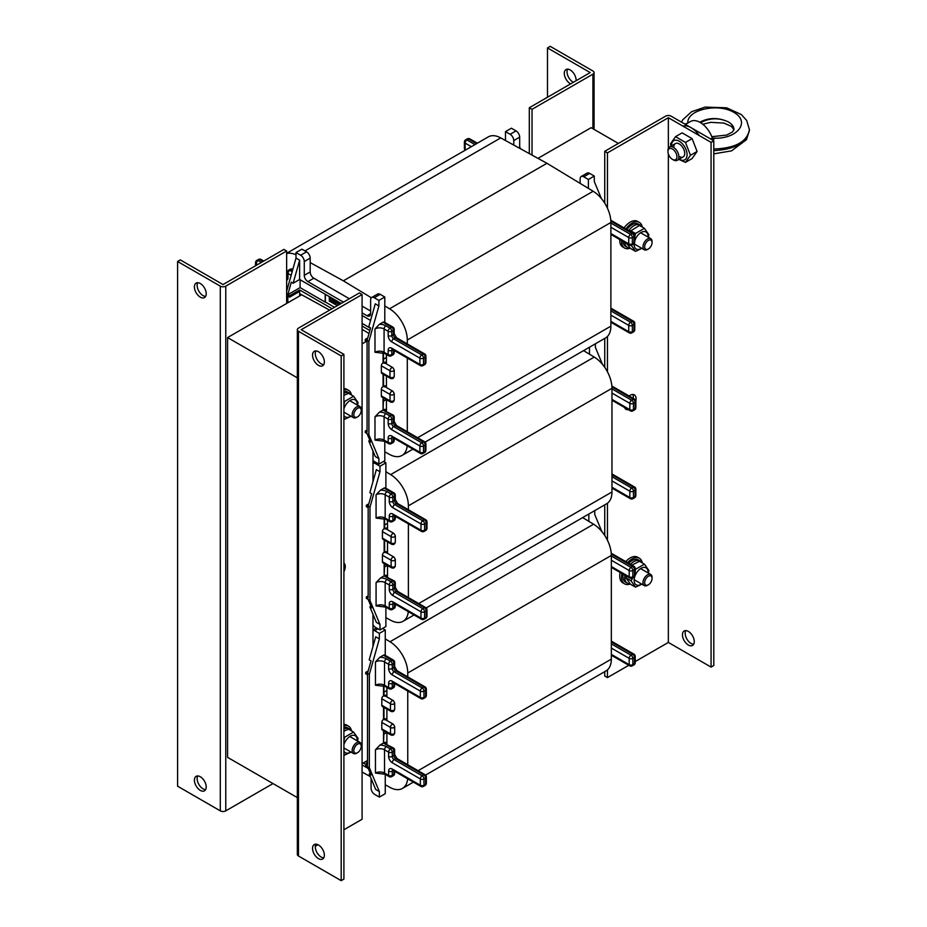 <?xml version="1.0" encoding="UTF-8"?>
<svg xmlns="http://www.w3.org/2000/svg" width="927" height="927" viewBox="0 0 927 927"><rect width="100%" height="100%" fill="white"/><g stroke="black" fill="none" stroke-linecap="round" stroke-linejoin="round"><path stroke-width="1.39" d="M372.99 646.467L372.99 614.311M372.99 481.565L372.99 451.09M362.086 763.639L367.532 760.488M301.692 294.774L227.578 337.567L227.578 757.347L297.335 797.614M227.578 337.567L297.335 377.845M618.367 143.418L591.113 127.683L537.961 158.366M366.304 341.426L362.086 343.859M685.771 630.603A8.355 4.82 -120 0 0 691.078 643.477A8.355 4.82 -120 0 0 693.663 644.288M688.355 645.053A8.355 4.82 60 0 1 682.898 637.695A8.355 4.82 60 0 1 684.172 630.997A8.355 4.82 60 0 1 692.527 635.818A8.355 4.82 60 0 1 692.527 645.47A8.355 4.82 60 0 1 688.355 645.053M671.09 116.142A3.859 2.225 0 0 0 665.632 116.142L604.74 151.298L607.463 152.862L668.355 117.706L711.079 142.376L713.802 140.8L671.09 116.142M635.215 661.565L668.355 642.434L668.355 153.917L668.355 642.434L711.079 667.092L711.079 142.376M668.355 117.706L668.355 148.355L668.355 117.706M711.079 667.092L713.802 665.516L713.802 140.8M604.74 151.298L604.74 203.198M604.74 338.401L604.74 367.37M604.74 504.844L604.74 535.47M604.74 671.635L604.74 676.015L607.463 677.591L607.463 669.85M633.268 398.413A8.355 4.82 120 0 0 633.373 397.127A8.355 4.82 120 0 0 632.77 394.485M624.879 408.158A8.355 4.82 120 0 0 625.574 408.089M629.12 396.014A8.355 4.82 -60 0 1 634.369 394.879A8.355 4.82 -60 0 1 636.096 398.703A8.355 4.82 -60 0 1 635.806 400.951M628.297 409.664A8.355 4.82 -60 0 1 626.015 409.34A8.355 4.82 -60 0 1 624.589 407.521M607.463 540.267L607.463 503.21M607.463 371.866L607.463 336.431M607.463 208.262L607.463 152.862M628.761 665.296L607.463 677.591M567.625 69.154A8.355 4.82 -120 0 0 568.054 76.234A8.355 4.82 -120 0 0 573.407 82.283M570.673 83.859A8.355 4.82 60 0 1 564.844 76.547A8.355 4.82 60 0 1 566.026 69.548A8.355 4.82 60 0 1 570.209 69.965A8.355 4.82 60 0 1 576.096 80.73M532.028 155.099L532.028 109.316L592.921 74.16A3.859 2.225 0 0 0 594.056 72.584A3.859 2.225 0 0 0 592.921 71.008L550.209 46.35L547.486 47.926L547.486 97.242M532.028 109.316L529.305 107.741L590.198 72.584L547.486 47.926M529.305 107.741L529.305 153.604M200.313 297.161A8.355 4.82 60 0 1 194.855 289.803A8.355 4.82 60 0 1 196.13 283.106A8.355 4.82 60 0 1 204.485 287.926A8.355 4.82 60 0 1 204.485 297.579A8.355 4.82 60 0 1 200.313 297.161M197.718 282.712A8.355 4.82 -120 0 0 203.036 295.586A8.355 4.82 -120 0 0 205.62 296.397M200.313 790.395A8.355 4.82 60 0 1 194.855 783.037A8.355 4.82 60 0 1 196.13 776.339A8.355 4.82 60 0 1 204.485 781.171A8.355 4.82 60 0 1 204.485 790.812A8.355 4.82 60 0 1 200.313 790.395M197.718 775.957A8.355 4.82 -120 0 0 203.036 788.831A8.355 4.82 -120 0 0 205.62 789.63M273.013 783.582L225.759 810.858A3.859 2.225 180 0 1 220.302 810.858L177.59 786.2L177.59 261.484L220.302 286.142A3.859 2.225 0 0 0 225.759 286.142L286.652 250.985L283.917 249.409L223.025 284.566L180.313 259.908L177.59 261.484M286.652 250.985L286.652 303.465M318.459 844.972A8.355 4.82 60 0 1 323.917 852.33A8.355 4.82 60 0 1 322.631 859.028A8.355 4.82 60 0 1 314.276 854.207A8.355 4.82 60 0 1 314.276 844.555A8.355 4.82 60 0 1 318.459 844.972M315.875 844.161A8.355 4.82 -120 0 0 317.011 852.631A8.355 4.82 -120 0 0 323.766 857.846M318.459 351.727A8.355 4.82 60 0 1 323.917 359.097A8.355 4.82 60 0 1 322.631 365.794A8.355 4.82 60 0 1 314.276 360.962A8.355 4.82 60 0 1 314.276 351.321A8.355 4.82 60 0 1 318.459 351.727M315.875 350.927A8.355 4.82 -120 0 0 317.011 359.386A8.355 4.82 -120 0 0 323.766 364.601M341.182 880.65L343.905 879.074L343.905 354.357L301.194 329.699L362.086 294.543L359.352 292.967L298.459 328.123A3.859 2.225 0 0 0 297.335 329.699A3.859 2.225 0 0 0 298.459 331.275L341.182 355.933L341.182 880.65L298.459 855.992A3.859 2.225 180 0 1 297.335 854.416L297.335 329.699M343.905 354.357L341.182 355.933M362.086 294.543L362.086 819.259L343.905 829.758M317.984 844.717L315.296 846.27M343.905 563.037A8.355 4.82 -60 0 1 343.905 571.75M343.905 724.439A14.786 8.528 -60 0 1 346.756 725.123L348.564 726.177A14.786 8.528 -60 0 1 351.449 730.835M343.905 725.748A14.786 8.528 -60 0 1 348.564 726.177M630.244 248.158A14.786 8.528 -60 0 1 624.613 248.054L622.793 246.999A14.786 8.528 -60 0 1 619.734 240.232A14.786 8.528 -60 0 1 619.757 239.537M624.091 227.915A14.786 8.528 -60 0 1 637.579 221.402L639.398 222.445A14.786 8.528 -60 0 1 642.284 227.115M624.613 248.054A14.786 8.528 -60 0 1 621.553 241.287A14.786 8.528 -60 0 1 621.577 240.591M625.91 228.969A14.786 8.528 -60 0 1 639.398 222.445M343.905 388.61A14.786 8.528 -60 0 1 346.756 389.305L348.564 390.36A14.786 8.528 -60 0 1 351.449 395.018M343.905 389.931A14.786 8.528 -60 0 1 348.564 390.36M630.244 583.987A14.786 8.528 -60 0 1 624.613 583.871L622.793 582.816A14.786 8.528 -60 0 1 619.734 576.049A14.786 8.528 -60 0 1 620.14 572.48M625.783 561.611A14.786 8.528 -60 0 1 637.579 557.22L639.398 558.263A14.786 8.528 -60 0 1 642.284 562.932M624.613 583.871A14.786 8.528 -60 0 1 621.553 577.104A14.786 8.528 -60 0 1 621.959 573.523M627.602 562.666A14.786 8.528 -60 0 1 639.398 558.263M630.117 583.836A12.851 7.416 -60 0 1 627.394 583.245A12.851 7.416 -60 0 1 624.902 575.227M630.464 564.311A12.851 7.416 -60 0 1 640.244 560.986A12.851 7.416 -60 0 1 641.959 562.747M627.394 583.245L625.574 582.202A12.851 7.416 -60 0 1 623.095 574.172M628.645 563.257A12.851 7.416 -60 0 1 638.436 559.943L640.244 560.986M630.117 248.019A12.851 7.416 -60 0 1 627.394 247.428A12.851 7.416 -60 0 1 624.775 242.434M628.703 230.58A12.851 7.416 -60 0 1 640.244 225.168A12.851 7.416 -60 0 1 641.959 226.93M627.394 247.428L625.574 246.373A12.851 7.416 -60 0 1 622.956 241.379M626.884 229.537A12.851 7.416 -60 0 1 638.436 224.114L640.244 225.168M343.905 729.062A12.851 7.416 -60 0 1 349.421 728.9A12.851 7.416 -60 0 1 351.136 730.65M343.905 727.394A12.851 7.416 -60 0 1 347.602 727.846L349.421 728.9M343.905 393.233A12.851 7.416 -60 0 1 349.421 393.071A12.851 7.416 -60 0 1 351.136 394.832M343.905 391.565A12.851 7.416 -60 0 1 347.602 392.028L349.421 393.071M644.659 582.654A5.249 3.024 -60 0 1 648.367 576.235A5.249 3.024 -60 0 1 652.075 578.367A5.249 3.024 -60 0 1 648.367 584.798A5.249 3.024 -60 0 1 644.659 582.654M652.075 578.367L652.075 577.405A6.431 3.708 120 0 0 650.742 574.462A6.431 3.708 120 0 0 645.795 576.188A6.431 3.708 120 0 0 642.979 582.654A6.431 3.708 120 0 0 644.311 585.597A6.431 3.708 120 0 0 647.533 585.273L648.367 584.798M644.659 246.837A5.249 3.024 -60 0 1 648.367 240.406A5.249 3.024 -60 0 1 652.075 242.55A5.249 3.024 -60 0 1 648.367 248.969A5.249 3.024 -60 0 1 644.659 246.837M652.075 242.55L652.075 241.588A6.431 3.708 120 0 0 650.742 238.645A6.431 3.708 120 0 0 645.795 240.371A6.431 3.708 120 0 0 642.979 246.837A6.431 3.708 120 0 0 644.311 249.78A6.431 3.708 120 0 0 647.533 249.456L648.367 248.969M353.824 750.557A5.249 3.024 -60 0 1 357.532 744.138A5.249 3.024 -60 0 1 361.24 746.281A5.249 3.024 -60 0 1 357.532 752.701A5.249 3.024 -60 0 1 353.824 750.557M361.24 746.281L361.24 745.32A6.431 3.708 120 0 0 359.919 742.376A6.431 3.708 120 0 0 354.96 744.091A6.431 3.708 120 0 0 352.156 750.557A6.431 3.708 120 0 0 353.488 753.5A6.431 3.708 120 0 0 356.698 753.188L357.532 752.701M353.824 414.74A5.249 3.024 -60 0 1 357.532 408.32A5.249 3.024 -60 0 1 361.24 410.464A5.249 3.024 -60 0 1 357.532 416.883A5.249 3.024 -60 0 1 353.824 414.74M361.24 410.464L361.24 409.491A6.431 3.708 120 0 0 359.919 406.547A6.431 3.708 120 0 0 354.96 408.274A6.431 3.708 120 0 0 352.156 414.74A6.431 3.708 120 0 0 353.488 417.683A6.431 3.708 120 0 0 356.698 417.37L357.532 416.883M648.031 572.898A9.838 5.678 120 0 0 648.043 572.307A9.838 5.678 120 0 0 640.928 568.39A9.838 5.678 120 0 0 634.149 580.719A9.838 5.678 120 0 0 641.6 584.033M635.215 571.009L635.493 569.317L644.416 564.161L648.877 570.511L648.402 573.118M641.89 584.195L635.493 587.15L631.044 580.812L633.002 577.602M626.362 576.061L626.038 577.927L630.499 584.265L635.493 587.15M644.416 564.161L639.421 561.275L631.878 565.134M631.044 580.812L626.038 577.927M648.031 237.08A9.838 5.678 120 0 0 648.043 236.478A9.838 5.678 120 0 0 642.562 231.796A9.838 5.678 120 0 0 634.763 240.846M634.195 243.465A9.838 5.678 120 0 0 641.6 248.204M634.763 237.173L635.493 233.488L644.416 228.343L648.877 234.693L648.402 237.289M641.89 248.366L635.493 251.333L631.044 244.995M626.745 243.569L630.499 248.448L635.493 251.333M644.416 228.343L639.421 225.458L630.001 231.333M635.493 233.488L630.499 230.603M357.196 740.8A9.838 5.678 120 0 0 357.219 740.209A9.838 5.678 120 0 0 351.704 735.54A9.838 5.678 120 0 0 343.905 744.659M343.905 751.137A9.838 5.678 120 0 0 350.777 751.936M343.905 740.997L344.67 737.22L353.593 732.075L358.054 738.413L357.579 741.021M351.055 752.098L344.67 755.065L343.905 753.489M353.593 732.075L348.587 729.19L343.905 731.102M344.67 755.065L343.905 754.624M344.67 737.22L343.905 736.78M357.196 404.983A9.838 5.678 120 0 0 357.219 404.392A9.838 5.678 120 0 0 351.704 399.722A9.838 5.678 120 0 0 343.905 408.842M343.905 415.319A9.838 5.678 120 0 0 350.777 416.119M343.905 405.18L344.67 401.403L353.593 396.246L358.054 402.596L357.579 405.203M351.055 416.281L344.67 419.247L343.905 417.671M353.593 396.246L348.587 393.361L343.905 395.284M344.67 419.247L343.905 418.795M344.67 401.403L343.905 400.962M676.93 156.767A6.327 3.65 60 0 1 672.446 159.351A6.327 3.65 60 0 1 667.973 151.599A6.327 3.65 60 0 1 672.446 149.004A6.327 3.65 60 0 1 676.93 156.767M672.446 159.351L673.419 159.907A7.717 4.45 -120 0 0 677.278 160.29A7.717 4.45 -120 0 0 678.877 156.767A7.717 4.45 -120 0 0 675.516 149.004A7.717 4.45 -120 0 0 669.572 146.941A7.717 4.45 -120 0 0 667.973 150.464L667.973 151.599M699.259 135.551A19.282 11.136 -120 0 0 682.898 126.107M685.435 124.415L690.534 121.483A19.282 11.136 -120 0 1 712.33 138.065L710.65 138.98M712.145 139.838L715.099 138.204L712.492 140.047M687.846 123.024L684.879 124.102M699.781 122.213C708.888 117.439 718.402 117.335 728.344 121.912C732.006 124.091 733.894 126.663 733.987 129.618L733.987 129.641M733.987 129.699C733.813 126.64 731.924 124.044 728.344 121.912C718.946 117.555 709.7 117.81 700.592 122.688M749.41 129.78L749.41 129.919C747.185 142.526 735.308 149.432 713.802 150.614M713.802 149.004C735.308 148.262 747.185 141.808 749.41 129.641L749.41 129.259M678.865 156.292A7.717 4.45 -120 0 0 684.717 153.627A7.717 4.45 -120 0 0 679.271 143.952A7.717 4.45 -120 0 0 673.825 147.567M679.167 159.212A11.054 6.385 -120 0 0 687.081 154.751A11.054 6.385 -120 0 0 679.213 141.194A11.054 6.385 -120 0 0 671.449 145.852M670.951 146.142L670.534 143.766L675.528 136.675L685.493 142.434L690.476 155.284L685.493 162.376L678.842 159.386M685.493 162.376L692.098 158.563L697.081 151.472L692.098 138.621L682.121 132.862L675.528 136.675M685.493 142.434L692.098 138.621M690.476 155.284L697.081 151.472M382.596 628.448L385.261 629.978L385.261 638.877L390.012 641.762A25.701 14.844 60 0 1 407.753 672.99L407.753 676.895M385.261 638.877L385.261 655.401M407.66 778.796A25.701 14.844 60 0 1 402.434 788.437A25.701 14.844 60 0 1 390.012 787.405L385.261 784.798L385.261 774.358M370.302 776.571L362.086 772.052M582.654 517.602L593.593 524.23A25.701 14.844 60 0 1 611.333 555.447L611.333 659.132A25.701 14.844 60 0 1 606.015 670.905L425.551 775.088M386.895 744.184L386.895 732.654M386.895 720.511L386.895 709.039M386.895 696.895L386.895 687.463M407.753 691.009L407.753 764.729M371.078 778.425L371.078 788.135A5.145 2.966 -120 0 0 374.717 794.427L379.352 797.104L385.261 793.697L385.261 784.798M588.83 514.033L588.83 521.345M367.532 763.002L365.713 764.045L365.713 765.459L369.352 767.718L379.352 791.6L379.352 797.104M375.447 773.072A6.431 3.708 180 0 1 384.531 773.072L388.622 775.436L388.622 771.137A5.145 2.966 60 0 1 392.26 769.028L420.337 785.25L420.337 778.947L392.26 762.736A5.145 2.966 60 0 1 388.622 756.444L388.622 752.133L384.531 749.781L384.531 773.072A2.572 1.483 120 0 0 385.064 774.254L375.447 773.072L375.447 749.781L379.896 745.111L383.442 743.06A2.572 1.483 -60 0 1 383.535 743.014L383.535 730.719M383.535 743.014L383.987 730.974M379.896 745.111A8.992 5.191 180 0 1 386.35 746.629L390.441 748.993L392.075 748.043A2.572 1.483 -60 0 1 393.361 747.915L383.824 743.176C385.192 741.924 386.061 742.098 386.42 743.709L386.42 743.906M383.987 734.091L386.675 732.527M394.693 732.828C394.265 734.972 393.013 735.702 390.939 734.995L382.306 730.012A2.445 1.414 -60 0 1 381.808 728.889L390.534 733.825A2.445 1.414 180 0 0 393.187 734.126A2.445 1.414 180 0 0 394.693 732.828L394.693 726.525L393.384 724.254L385.713 719.839L383.987 719.653L383.987 707.359M381.808 728.889L381.808 722.388A2.445 1.414 -60 0 1 383.535 719.398L383.987 719.653C385.319 718.355 386.2 718.506 386.617 720.128L386.617 720.349M383.871 685.864L383.987 692.11L386.895 690.43M383.987 692.11L383.987 696.05L385.655 696.189L393.384 700.65A2.445 1.414 120 0 0 391.507 701.299A2.445 1.414 120 0 0 390.441 703.755L390.441 710.267L381.808 705.285A2.445 1.414 120 0 0 382.306 706.397L390.939 711.38A2.445 1.414 -60 0 1 390.441 710.267M386.443 696.64A1.286 0.742 180 0 1 386.617 696.513C386.2 694.891 385.319 694.74 383.987 696.05L383.535 695.783A2.445 1.414 120 0 0 381.808 698.773L381.808 705.285M379.352 791.6L375.713 789.491L369.201 773.941L370.313 773.303M383.535 719.398L383.535 707.104M383.535 685.748L383.535 695.783M375.447 685.238L385.064 686.409A2.572 1.483 120 0 1 384.531 685.238L384.531 661.936L388.622 664.3L388.622 668.599A5.145 2.966 -120 0 0 392.26 674.902L420.337 691.113L420.337 697.405L392.26 681.194A5.145 2.966 -120 0 0 388.622 683.292L388.622 687.591L384.531 685.238A6.431 3.708 0 0 0 375.447 685.238L375.447 661.936A6.431 3.708 180 0 1 384.531 661.936A2.572 1.483 -60 0 1 386.35 658.784A8.992 5.191 0 0 0 379.896 657.266L375.447 661.936M379.896 657.266L383.442 655.215L392.075 660.209A2.572 1.483 60 0 1 393.894 663.35L393.894 667.66A2.572 1.483 -120 0 0 395.713 670.8L423.79 687.023A2.572 1.483 60 0 1 425.609 690.163L425.609 696.467A2.572 1.483 60 0 1 425.076 697.637A2.572 2.572 0 0 0 426.362 695.412L426.362 689.12A2.572 2.572 0 0 0 425.076 686.895L396.988 670.673A2.572 1.483 -60 0 0 395.713 670.8L394.068 671.751A2.572 1.483 60 0 1 392.26 668.599L393.894 667.66A2.572 1.483 0 0 0 394.647 666.606L394.647 662.307A2.572 2.572 0 0 0 393.361 660.082L384.728 655.099A2.572 1.483 120 0 0 383.442 655.215M372.99 630.221A5.145 2.966 60 0 1 374.717 630.719L379.352 633.396L385.261 629.978M379.352 633.396L379.352 638.9L369.352 674.323L369.352 767.718M365.713 764.045L367.532 765.099L367.532 674.844L365.713 673.802L365.713 672.376L369.352 674.323M369.201 773.941L371.02 774.995L367.532 766.675M365.713 764.416L363.222 762.979M362.086 764.937L367.44 768.031A5.145 2.966 60 0 1 368.401 768.738M367.532 762.84L365.493 761.67M368.193 670.951L365.713 672.376M379.352 638.9L375.713 636.803L369.201 659.873L371.02 660.916L367.532 673.269M601.866 531.565L594.74 514.543L594.74 510.615M286.652 253.592A25.701 14.844 60 0 1 296.014 254.844M343.453 302.144L307.915 281.634L313.824 278.216A5.145 2.966 60 0 1 310.186 271.924L310.186 262.596L343.361 280.823L371.333 297.752M313.824 278.216L349.352 298.737M362.086 306.084L370.626 311.02M362.086 312.909L366.988 315.736A5.145 2.966 -120 0 0 369.56 315.991A5.145 2.966 -120 0 0 370.626 313.639L370.626 299.838A5.145 2.966 60 0 1 371.692 297.486L377.602 294.079A5.145 2.966 60 0 1 380.163 294.334L384.798 297.011L384.798 305.91L389.56 308.784A25.701 14.844 60 0 1 407.301 340.012L407.301 343.917M384.798 305.91L384.798 322.422M407.208 445.817A25.701 14.844 60 0 1 401.982 455.458A25.701 14.844 60 0 1 389.56 454.439L384.798 451.82L384.798 441.391M286.652 253.303L488.32 136.872A25.701 14.844 60 0 1 500.731 137.903L546.942 163.291L593.141 191.252A25.701 14.844 60 0 1 610.881 222.48L610.881 326.153A25.701 14.844 60 0 1 605.563 337.926L425.099 442.109M386.443 411.206L386.443 399.676M386.443 387.532L386.443 376.072M386.443 363.917L386.443 354.496M343.361 280.823L546.942 163.291M407.301 358.042L407.301 431.75M372.99 460.452A5.145 2.966 -120 0 0 374.265 461.449L378.9 464.126L384.798 460.719L384.798 451.82M310.186 262.596L310.186 258.123A5.145 2.966 -120 0 0 306.547 251.831L301.912 249.154L296.014 252.561L296.014 258.077L299.641 260.174L293.129 283.245L299.641 279.479L299.641 260.174M513.767 145.064L513.767 140.591A5.145 2.966 -120 0 0 510.128 134.288L505.493 131.611L505.493 140.522M580.117 183.361L580.117 178.888A5.145 2.966 60 0 1 581.171 176.536A5.145 2.966 60 0 1 583.743 176.79L588.378 179.467L588.378 188.366M325.365 294.334L325.365 301.993L334.543 307.289M335.528 300.197L335.528 304.659L335.713 300.302M333.987 299.305L333.801 303.662L333.801 299.259A1.031 0.603 -120 0 0 333.801 299.201M332.353 298.726L332.167 302.712L332.237 298.737L332.689 303.013L333.801 303.662M330.626 297.729L330.429 301.715L330.51 297.741L330.962 302.017L332.167 302.712M338.228 305.157L337.451 301.704M339.966 302.758L340.29 303.975M325.18 294.23L325.18 302.098L300.093 287.613L300.093 279.745M367.08 430.024L365.261 431.067L365.261 432.492L368.9 434.74L378.9 458.622L378.9 464.126M374.983 440.093A6.431 3.708 180 0 1 384.079 440.093L388.17 442.457L388.17 438.158A5.145 2.966 60 0 1 391.797 436.061L419.885 452.272L419.885 445.968L391.797 429.757A5.145 2.966 60 0 1 388.17 423.465L388.17 419.155L384.079 416.802L384.079 440.093A2.572 1.483 120 0 0 384.612 441.275L374.983 440.093L374.983 416.802L379.444 412.133L382.99 410.082A2.572 1.483 -60 0 1 383.071 410.035L383.071 397.741M383.071 410.035L383.535 397.996M379.444 412.133A8.992 5.191 180 0 1 385.887 413.651L389.977 416.014L391.623 415.064A2.572 1.483 -60 0 1 392.909 414.937L383.372 410.197C384.74 408.946 385.609 409.12 385.968 410.731L385.968 410.939M383.535 401.113L386.223 399.56M394.242 399.85C393.813 401.994 392.561 402.724 390.487 402.017L381.854 397.034A2.445 1.414 -60 0 1 381.345 395.91L390.07 400.846A2.445 1.414 180 0 0 392.735 401.148A2.445 1.414 180 0 0 394.242 399.85L394.242 393.558L392.932 391.287L385.261 386.86L383.535 386.675L383.535 374.392M381.345 395.91L381.345 389.41A2.445 1.414 -60 0 1 383.071 386.42L383.535 386.675C384.867 385.377 385.748 385.528 386.165 387.15L386.165 387.37M383.419 352.897L383.535 359.131L386.443 357.451M383.535 359.131L383.535 363.071L385.377 363.303L392.932 367.671A2.445 1.414 120 0 0 391.043 368.32A2.445 1.414 120 0 0 389.977 370.777L389.977 377.289L381.345 372.306A2.445 1.414 120 0 0 381.854 373.419L390.487 378.401A2.445 1.414 -60 0 1 389.977 377.289M386.165 363.766L386.165 363.535C385.748 361.912 384.867 361.762 383.535 363.071L383.071 362.805A2.445 1.414 120 0 0 381.345 365.794L381.345 372.306M378.9 458.622L375.261 456.524L368.749 440.974L369.861 440.325M383.071 386.42L383.071 374.126M383.071 352.781L383.071 362.805M374.983 352.26L384.612 353.43A2.572 1.483 120 0 1 384.079 352.26L384.079 328.958L388.17 331.321L388.17 335.62A5.145 2.966 -120 0 0 391.797 341.924L419.885 358.135L419.885 364.427L391.797 348.216A5.145 2.966 -120 0 0 388.17 350.313L388.17 354.624L384.079 352.26A6.431 3.708 0 0 0 374.983 352.26L374.983 328.958A6.431 3.708 180 0 1 384.079 328.958A2.572 1.483 -60 0 1 385.887 325.817A8.992 5.191 0 0 0 379.444 324.288L374.983 328.958M379.444 324.288L382.99 322.248L391.623 327.231A2.572 1.483 60 0 1 393.43 330.383L393.43 334.682A2.572 1.483 -120 0 0 395.25 337.834L423.338 354.044A2.572 1.483 60 0 1 425.157 357.185L425.157 363.488A2.572 1.483 60 0 1 424.624 364.659A2.572 2.572 0 0 0 425.91 362.434L425.91 356.142A2.572 2.572 0 0 0 424.624 353.917L396.536 337.706A2.572 1.483 -60 0 0 395.25 337.834L393.616 338.772A2.572 1.483 60 0 1 391.797 335.62L393.43 334.682A2.572 1.483 0 0 0 394.184 333.627L394.184 329.328A2.572 2.572 0 0 0 392.909 327.104L384.265 322.121A2.572 1.483 120 0 0 382.99 322.248M371.692 297.486A5.145 2.966 60 0 1 374.265 297.741L378.9 300.418L384.798 297.011M378.9 300.418L378.9 305.922L368.9 341.345L368.9 434.74M365.261 431.067L367.08 432.121L367.08 341.866L365.261 340.823L365.261 339.398L368.9 341.345M368.749 440.974L370.568 442.017L367.08 433.697M367.729 337.973L365.261 339.398M299.641 295.956L299.641 289.977L332.086 308.703M362.086 326.026L369.838 330.499M299.641 293.65L329.63 310.128M368.992 333.511L362.086 329.328M378.9 305.922L375.261 303.824L368.749 326.895L370.568 327.949L367.08 340.29M307.915 281.634A5.145 2.966 60 0 1 304.276 275.331L304.276 261.53A5.145 2.966 -120 0 0 300.649 255.238L296.014 252.561M370.568 320.429L362.086 315.528M341.182 303.465L299.641 279.479M370.476 328.251L362.086 323.396M299.641 289.977L289.641 295.748L287.834 294.693L300.093 287.613M293.129 283.245L291.31 282.19L287.834 294.543L286.652 293.859M286.652 291.24L296.014 258.077M287.834 302.781L287.834 296.119L289.641 297.161L289.641 295.748M299.641 291.391L289.641 297.161M601.414 198.587L594.288 181.565L594.288 176.06L588.378 179.467M519.676 148.308L519.676 137.173A5.145 2.966 -120 0 0 516.038 130.881L511.403 128.204L505.493 131.611M581.171 176.536L587.081 173.129A5.145 2.966 60 0 1 589.653 173.384L594.288 176.06M519.676 146.883L520.453 148.737M335.528 304.659L334.392 303.998L334.392 299.537M329.317 296.605L329.317 301.066L330.429 301.715M338.054 302.028L337.243 301.924L338.054 305.261M337.312 305.69L336.849 305.423A1.031 0.603 60 0 1 336.119 304.149L336.119 300.591A1.031 0.603 60 0 1 336.119 300.533M340.36 302.978L340.36 303.94M339.966 303.789L339.792 302.654M338.633 301.993L338.633 304.925M383.523 461.461L385.887 462.828L385.887 471.727L390.649 474.612A25.701 14.844 60 0 1 408.39 505.829L408.39 509.734M385.887 471.727L385.887 488.251M408.297 611.635A25.701 14.844 60 0 1 403.071 621.287A25.701 14.844 60 0 1 390.649 620.256L385.887 617.637L385.887 607.208M583.57 350.615L594.23 357.069A25.701 14.844 60 0 1 611.971 388.297L611.971 491.982A25.701 14.844 60 0 1 606.652 503.743L426.188 607.927M387.532 577.034L387.532 565.505M387.532 553.349L387.532 541.889M387.532 529.746L387.532 520.314M408.39 523.859L408.39 597.579M372.99 624.902A5.145 2.966 -120 0 0 375.354 627.278L379.989 629.954L385.887 626.536L385.887 617.637M589.468 347.208L589.468 354.195M368.17 595.841L366.35 596.895L366.35 598.309L369.989 600.569L379.989 624.439L379.989 629.954M376.072 605.922A6.431 3.708 180 0 1 385.168 605.922L389.259 608.274L389.259 603.975A5.145 2.966 60 0 1 392.886 601.878L420.974 618.089L420.974 611.797L392.886 595.586A5.145 2.966 60 0 1 389.259 589.282L389.259 584.983L385.168 582.62L385.168 605.922A2.572 1.483 120 0 0 385.702 607.092L376.072 605.922L376.072 582.62L380.533 577.95L384.079 575.899A2.572 1.483 -60 0 1 384.16 575.852L384.16 563.558M384.16 575.852L384.624 563.825M380.533 577.95A8.992 5.191 180 0 1 386.988 579.468L391.078 581.832L392.712 580.893A2.572 1.483 -60 0 1 393.998 580.765L384.462 576.026C385.829 574.775 386.698 574.949 387.057 576.559L387.057 576.756M384.624 566.93L387.312 565.377M395.331 565.667C394.902 567.822 393.651 568.541 391.576 567.834L382.944 562.851A2.445 1.414 -60 0 1 382.434 561.739L391.159 566.664A2.445 1.414 180 0 0 393.824 566.976A2.445 1.414 180 0 0 395.331 565.667L395.331 559.375L394.021 557.104L386.35 552.677L384.624 552.504L384.624 540.209M382.434 561.739L382.434 555.227A2.445 1.414 -60 0 1 384.16 552.237L384.624 552.504C385.956 551.194 386.837 551.356 387.254 552.979L387.254 553.199M384.508 518.714L384.624 524.949L387.532 523.28M384.624 524.949L384.624 528.888L386.292 529.039L394.021 533.488A2.445 1.414 120 0 0 392.144 534.149A2.445 1.414 120 0 0 391.078 536.606L391.078 543.106L382.434 538.123A2.445 1.414 120 0 0 382.944 539.247L391.576 544.23A2.445 1.414 -60 0 1 391.078 543.106M387.08 529.491A1.286 0.742 180 0 1 387.254 529.363C386.837 527.741 385.956 527.579 384.624 528.888L384.16 528.622A2.445 1.414 120 0 0 382.434 531.623L382.434 538.123M379.989 624.439L376.35 622.341L369.838 606.791L370.951 606.154M384.16 552.237L384.16 539.943M384.16 518.599L384.16 528.622M376.072 518.077L385.702 519.259A2.572 1.483 120 0 1 385.168 518.077L385.168 494.786L389.259 497.139L389.259 501.449A5.145 2.966 -120 0 0 392.886 507.741L420.974 523.952L420.974 530.256L392.886 514.045A5.145 2.966 -120 0 0 389.259 516.142L389.259 520.441L385.168 518.077A6.431 3.708 0 0 0 376.072 518.077L376.072 494.786A6.431 3.708 180 0 1 385.168 494.786A2.572 1.483 -60 0 1 386.988 491.634A8.992 5.191 0 0 0 380.533 490.116L376.072 494.786M380.533 490.116L384.079 488.065L392.712 493.048A2.572 1.483 60 0 1 394.531 496.2L394.531 500.499A2.572 1.483 -120 0 0 396.339 503.651L424.427 519.862A2.572 1.483 60 0 1 426.246 523.013L426.246 529.305A2.572 1.483 60 0 1 425.713 530.487A2.572 2.572 0 0 0 426.999 528.263L426.999 521.959A2.572 2.572 0 0 0 425.713 519.734L397.625 503.523A2.572 1.483 -60 0 0 396.339 503.651L394.705 504.589A2.572 1.483 60 0 1 392.886 501.449L394.531 500.499A2.572 1.483 0 0 0 395.284 499.456L395.284 495.145A2.572 2.572 0 0 0 393.998 492.921L385.365 487.938A2.572 1.483 120 0 0 384.079 488.065M375.122 461.947L372.99 463.187A5.145 2.966 60 0 1 375.354 463.558L379.989 466.235L385.887 462.828M379.989 466.235L379.989 471.75L369.989 507.162L369.989 600.569M366.35 596.895L368.17 597.938L368.17 507.695L366.35 506.64L366.35 505.227L369.989 507.162M369.838 606.791L371.657 607.845L368.17 599.514M368.83 503.801L366.35 505.227M379.989 471.75L376.35 469.653L369.838 492.712L371.657 493.767L368.17 506.119M602.504 364.415L595.377 347.393L595.377 343.801M592.921 128.726L592.921 74.16M220.302 810.858L220.302 286.142M225.759 286.142L225.759 810.858M298.459 331.275L298.459 855.992M712.272 138.1L715.099 138.204C738.008 138.644 750.464 121.541 733.906 112.399C718.089 102.851 687.556 109.513 687.834 122.457M390.012 641.762L593.593 524.23M418.1 770.696L611.333 659.132M407.753 672.99L611.333 555.447M611.333 648.066L629.19 658.367L629.19 664.671L611.333 654.358M611.333 566.524L629.19 576.826L629.19 570.534L611.333 560.221M388.622 756.444A2.572 1.483 0 0 0 392.26 756.444L392.26 752.133A2.572 1.483 0 0 1 388.622 752.133A2.572 1.483 -60 0 1 390.441 748.993A2.572 1.483 60 0 1 392.26 752.133L393.894 751.194A2.572 1.483 -120 0 0 392.075 748.043L383.442 743.06M392.26 762.736A2.572 1.483 -60 0 1 394.068 759.584L422.156 775.806L423.79 774.856L395.713 758.645A2.572 1.483 60 0 1 393.894 755.493L393.894 751.194A2.572 1.483 0 0 0 394.647 750.14L394.647 754.451A2.572 1.483 0 0 1 393.894 755.493L392.26 756.444A2.572 1.483 -120 0 0 394.068 759.584L395.713 758.645A2.572 1.483 -60 0 1 396.988 758.518L425.076 774.729A2.572 1.483 -60 0 0 423.79 774.856A2.572 1.483 -120 0 1 425.609 778.008A2.572 1.483 0 0 0 426.362 776.953L426.362 783.257A2.572 1.483 0 0 1 425.609 784.3L425.609 778.008L423.975 778.947L423.975 785.25L425.609 784.3A2.572 1.483 -120 0 1 425.076 785.482A2.572 2.572 0 0 0 426.362 783.257M422.156 775.806A2.572 1.483 60 0 1 423.975 778.947A2.572 1.483 0 0 1 420.337 778.947A2.572 1.483 -60 0 1 422.156 775.806M392.26 769.028A2.572 1.483 120 0 0 392.781 770.21L420.87 786.42A2.572 1.483 120 0 1 420.337 785.25A2.572 1.483 0 0 0 423.975 785.25A2.572 1.483 60 0 1 423.442 786.42L425.076 785.482M392.584 770.105A2.572 1.483 -120 0 0 392.26 771.137L393.315 770.522M388.622 771.137A2.572 1.483 0 0 0 392.26 771.137L392.26 775.436L393.894 774.485L393.894 770.847M393.361 775.667A2.572 1.483 -120 0 0 393.894 774.485A2.572 1.483 0 0 0 394.647 773.442A2.572 2.572 0 0 1 393.361 775.667L391.727 776.606A2.572 1.483 60 0 0 392.26 775.436A2.572 1.483 0 0 1 388.622 775.436A2.572 1.483 120 0 0 389.155 776.606A2.572 2.572 0 0 0 391.727 776.606M390.534 733.825L390.441 727.371L381.808 722.388M393.384 724.254A2.445 1.414 120 0 0 391.507 724.914A2.445 1.414 120 0 0 390.441 727.371M394.693 726.525A2.445 1.414 180 0 1 393.187 727.834A2.445 1.414 180 0 1 390.534 727.533M390.939 734.995A2.445 1.414 -60 0 1 390.441 733.871M386.35 746.629A2.572 1.483 -60 0 0 384.531 749.781A6.431 3.708 0 0 0 375.447 749.781M426.362 689.12A2.572 1.483 0 0 1 425.609 690.163L423.975 691.113A2.572 1.483 -120 0 0 422.156 687.961A2.572 1.483 -60 0 0 420.337 691.113A2.572 1.483 0 0 0 423.975 691.113L423.975 697.405A2.572 1.483 0 0 1 420.337 697.405A2.572 1.483 120 0 0 420.87 698.587A2.572 2.572 0 0 0 423.442 698.587A2.572 1.483 -120 0 0 423.975 697.405L425.609 696.467A2.572 1.483 0 0 0 426.362 695.412M392.26 674.902A2.572 1.483 -60 0 1 394.068 671.751L422.156 687.961L423.79 687.023A2.572 1.483 -60 0 1 425.076 686.895M388.622 668.599A2.572 1.483 0 0 0 392.26 668.599L392.26 664.3L393.894 663.35A2.572 1.483 0 0 0 394.647 662.307M386.35 658.784L390.441 661.148A2.572 1.483 -60 0 0 388.622 664.3A2.572 1.483 0 0 0 392.26 664.3A2.572 1.483 -120 0 0 390.441 661.148L392.075 660.209A2.572 1.483 -60 0 1 393.361 660.082M388.622 683.292A2.572 1.483 0 0 0 392.26 683.292L392.26 687.591A2.572 1.483 0 0 1 388.622 687.591A2.572 1.483 120 0 0 389.155 688.773A2.572 2.572 0 0 0 391.727 688.773A2.572 1.483 -120 0 0 392.26 687.591L393.894 686.652A2.572 1.483 60 0 1 393.361 687.834A2.572 2.572 0 0 0 394.647 685.598L394.647 683.442M392.584 682.272A2.572 1.483 60 0 0 392.26 683.292L393.315 682.678M393.894 683.014L393.894 686.652A2.572 1.483 0 0 0 394.647 685.598M381.808 698.773L390.441 703.755M390.939 711.38C393.013 712.087 394.265 711.357 394.693 709.213A2.445 1.414 180 0 1 393.187 710.522A2.445 1.414 180 0 1 390.534 710.209M394.693 709.213L394.693 702.921A2.445 1.414 180 0 1 393.187 704.219A2.445 1.414 180 0 1 390.534 703.917M374.717 630.719L378.019 628.807M392.26 681.194A2.572 1.483 120 0 0 392.781 682.376L392.781 682.121M611.333 641.982L632.643 654.277L631.009 655.227L611.333 643.871M635.215 656.374A2.572 1.483 180 0 1 634.462 657.428L634.462 663.72A2.572 1.483 60 0 1 633.929 664.902A2.572 2.572 0 0 0 635.215 662.678L635.215 656.374A2.572 2.572 0 0 0 633.929 654.149A2.572 1.483 120 0 0 632.643 654.277A2.572 1.483 60 0 1 634.462 657.428L632.828 658.367A2.572 1.483 -120 0 0 631.009 655.227A2.572 1.483 120 0 0 629.19 658.367A2.572 1.483 180 0 0 632.828 658.367L632.828 664.671A2.572 1.483 180 0 1 629.19 664.671A2.572 1.483 -60 0 0 629.723 665.841L611.333 655.227M635.215 662.678A2.572 1.483 180 0 1 634.462 663.72L632.828 664.671A2.572 1.483 -120 0 1 632.295 665.841L633.929 664.902M611.241 553.21L633.929 566.316A2.572 1.483 120 0 0 632.643 566.443A2.572 1.483 -120 0 1 634.462 569.584A2.572 1.483 180 0 0 635.215 568.541L635.215 574.833A2.572 1.483 180 0 1 634.462 575.887L632.828 576.826A2.572 1.483 60 0 1 632.295 578.008L633.929 577.058A2.572 1.483 -120 0 0 634.462 575.887L634.462 569.584L632.828 570.534L632.828 576.826A2.572 1.483 180 0 1 629.19 576.826A2.572 1.483 -60 0 0 629.723 578.008A2.572 2.572 0 0 0 632.295 578.008M611.299 554.114L632.643 566.443L631.009 567.382A2.572 1.483 60 0 1 632.828 570.534A2.572 1.483 180 0 1 629.19 570.534A2.572 1.483 120 0 1 631.009 567.382L611.333 556.026M389.56 308.784L593.141 191.252M304.983 250.916L500.731 137.903M417.648 437.718L610.881 326.153M407.301 340.012L610.881 222.48M610.881 315.087L628.738 325.389L628.738 331.692L610.881 321.379M465.875 149.826L465.145 149.409L465.145 143.106L471.333 146.686M610.881 233.546L628.738 243.847L628.738 237.555L610.881 227.254M388.17 423.465A2.572 1.483 0 0 0 391.797 423.465L391.797 419.155A2.572 1.483 0 0 1 388.17 419.155A2.572 1.483 -60 0 1 389.977 416.014A2.572 1.483 60 0 1 391.797 419.155L393.43 418.216A2.572 1.483 -120 0 0 391.623 415.064L382.99 410.082M391.797 429.757A2.572 1.483 -60 0 1 393.616 426.605L421.704 442.828L423.338 441.878L395.25 425.667A2.572 1.483 60 0 1 393.43 422.515L393.43 418.216A2.572 1.483 0 0 0 394.184 417.162L394.184 421.472A2.572 1.483 0 0 1 393.43 422.515L391.797 423.465A2.572 1.483 -120 0 0 393.616 426.605L395.25 425.667A2.572 1.483 -60 0 1 396.536 425.539L424.624 441.75A2.572 1.483 -60 0 0 423.338 441.878A2.572 1.483 -120 0 1 425.157 445.03A2.572 1.483 0 0 0 425.91 443.975L425.91 450.279A2.572 1.483 0 0 1 425.157 451.322L425.157 445.03L423.523 445.968L423.523 452.272L425.157 451.322A2.572 1.483 -120 0 1 424.624 452.503A2.572 2.572 0 0 0 425.91 450.279M421.704 442.828A2.572 1.483 60 0 1 423.523 445.968A2.572 1.483 0 0 1 419.885 445.968A2.572 1.483 -60 0 1 421.704 442.828M391.797 436.061A2.572 1.483 120 0 0 392.33 437.231L420.418 453.442A2.572 1.483 120 0 1 419.885 452.272A2.572 1.483 0 0 0 423.523 452.272A2.572 1.483 60 0 1 422.99 453.442L424.624 452.503M392.133 437.138A2.572 1.483 -120 0 0 391.797 438.158L392.863 437.544M388.17 438.158A2.572 1.483 0 0 0 391.797 438.158L391.797 442.457L393.43 441.519L393.43 437.868M392.909 442.689A2.572 1.483 -120 0 0 393.43 441.519A2.572 1.483 0 0 0 394.184 440.464A2.572 2.572 0 0 1 392.909 442.689L391.264 443.639A2.572 1.483 60 0 0 391.797 442.457A2.572 1.483 0 0 1 388.17 442.457A2.572 1.483 120 0 0 388.703 443.639A2.572 2.572 0 0 0 391.264 443.639M390.07 400.846L389.977 394.392L381.345 389.41M392.932 391.287A2.445 1.414 120 0 0 391.043 391.936A2.445 1.414 120 0 0 389.977 394.392M394.242 393.558A2.445 1.414 180 0 1 392.735 394.856A2.445 1.414 180 0 1 390.07 394.554M390.487 402.017A2.445 1.414 -60 0 1 389.977 400.904M385.887 413.651A2.572 1.483 -60 0 0 384.079 416.802A6.431 3.708 0 0 0 374.983 416.802M425.91 356.142A2.572 1.483 0 0 1 425.157 357.185L423.523 358.135A2.572 1.483 -120 0 0 421.704 354.983A2.572 1.483 -60 0 0 419.885 358.135A2.572 1.483 0 0 0 423.523 358.135L423.523 364.427A2.572 1.483 0 0 1 419.885 364.427A2.572 1.483 120 0 0 420.418 365.609A2.572 2.572 0 0 0 422.99 365.609A2.572 1.483 -120 0 0 423.523 364.427L425.157 363.488A2.572 1.483 0 0 0 425.91 362.434M391.797 341.924A2.572 1.483 -60 0 1 393.616 338.772L421.704 354.983L423.338 354.044A2.572 1.483 -60 0 1 424.624 353.917M388.17 335.62A2.572 1.483 0 0 0 391.797 335.62L391.797 331.321L393.43 330.383A2.572 1.483 0 0 0 394.184 329.328M385.887 325.817L389.977 328.17A2.572 1.483 -60 0 0 388.17 331.321A2.572 1.483 0 0 0 391.797 331.321A2.572 1.483 -120 0 0 389.977 328.17L391.623 327.231A2.572 1.483 -60 0 1 392.909 327.104M388.17 350.313A2.572 1.483 0 0 0 391.797 350.313L391.797 354.624A2.572 1.483 0 0 1 388.17 354.624A2.572 1.483 120 0 0 388.703 355.794A2.572 2.572 0 0 0 391.264 355.794A2.572 1.483 -120 0 0 391.797 354.624L393.43 353.674A2.572 1.483 60 0 1 392.909 354.856A2.572 2.572 0 0 0 394.184 352.631L394.184 350.464M392.133 349.294A2.572 1.483 60 0 0 391.797 350.313L392.863 349.699M393.43 350.035L393.43 353.674A2.572 1.483 0 0 0 394.184 352.631M381.345 365.794L389.977 370.777M390.487 378.401C392.561 379.108 393.813 378.39 394.242 376.235A2.445 1.414 180 0 1 392.735 377.544A2.445 1.414 180 0 1 390.07 377.231M394.242 376.235L394.242 369.943A2.445 1.414 180 0 1 392.735 371.24A2.445 1.414 180 0 1 390.07 370.939M366.988 315.736L370.626 313.639M374.265 297.741L380.163 294.334M391.797 348.216A2.572 1.483 120 0 0 392.33 349.398L392.33 349.143M257.741 264.531L256.292 263.685A2.572 1.483 -60 0 1 258.112 260.533L259.745 259.595A2.572 1.483 -120 0 0 258.459 259.467L256.825 260.406A2.572 1.483 60 0 1 258.112 260.533L261.379 262.422M286.652 276.489L287.254 276.142M287.254 275.481L286.652 275.122M263.013 261.484L259.745 259.595A2.572 1.483 -60 0 1 261.032 259.467L263.766 261.043M286.652 276.953A2.572 1.483 -120 0 0 287.243 276.976M291.148 275.307L288.007 273.5A2.572 1.483 -60 0 1 289.827 270.348L291.46 269.409A2.572 1.483 -120 0 0 290.174 269.282L288.54 270.22A2.572 1.483 60 0 1 289.827 270.348L292.167 271.692M292.619 270.07L291.46 269.409A2.572 1.483 -60 0 1 292.747 269.282L292.828 269.328M288.54 270.22A2.572 2.572 0 0 0 287.254 272.445A2.572 1.483 180 0 0 288.007 273.5L288.007 277.799A5.145 2.966 60 0 1 286.652 280.29M256.825 260.406A2.572 2.572 0 0 0 255.539 262.642A2.572 1.483 180 0 0 256.292 263.685L256.292 265.365M286.652 288.424A5.145 2.966 60 0 1 287.185 289.34M304.276 275.331L310.186 271.924M304.276 261.53L310.186 258.123M300.649 255.238L306.547 251.831M288.007 277.799A2.572 1.483 180 0 1 287.254 276.756L287.474 276.883M610.881 309.004L632.191 321.298L630.557 322.248L610.881 310.893M634.763 323.396A2.572 1.483 180 0 1 634.01 324.45L634.01 330.742A2.572 1.483 60 0 1 633.477 331.924A2.572 2.572 0 0 0 634.763 329.699L634.763 323.396A2.572 2.572 0 0 0 633.477 321.171A2.572 1.483 120 0 0 632.191 321.298A2.572 1.483 60 0 1 634.01 324.45L632.365 325.389A2.572 1.483 -120 0 0 630.557 322.248A2.572 1.483 120 0 0 628.738 325.389A2.572 1.483 180 0 0 632.365 325.389L632.365 331.692A2.572 1.483 180 0 1 628.738 331.692A2.572 1.483 -60 0 0 629.271 332.863L610.881 322.248M634.763 329.699A2.572 1.483 180 0 1 634.01 330.742L632.365 331.692A2.572 1.483 -120 0 1 631.832 332.863L633.477 331.924M610.789 220.232L633.477 233.337A2.572 1.483 120 0 0 632.191 233.465A2.572 1.483 -120 0 1 634.01 236.617A2.572 1.483 180 0 0 634.763 235.562L634.763 241.854A2.572 1.483 180 0 1 634.01 242.909L632.365 243.847A2.572 1.483 60 0 1 631.832 245.029L633.477 244.079A2.572 1.483 -120 0 0 634.01 242.909L634.01 236.617L632.365 237.555L632.365 243.847A2.572 1.483 180 0 1 628.738 243.847A2.572 1.483 -60 0 0 629.271 245.029A2.572 2.572 0 0 0 631.832 245.029M610.847 221.147L632.191 233.465L630.557 234.404A2.572 1.483 60 0 1 632.365 237.555A2.572 1.483 180 0 1 628.738 237.555A2.572 1.483 120 0 1 630.557 234.404L610.881 223.048M589.653 173.384L583.743 176.79M477.359 143.198L469.885 138.888A2.572 2.572 0 0 0 467.312 138.888A2.572 1.483 60 0 1 468.598 139.015L466.965 139.954A2.572 1.483 -120 0 0 465.678 139.826A2.572 2.572 0 0 0 464.392 142.063A2.572 1.483 0 0 0 465.145 143.106A2.572 1.483 120 0 1 466.965 139.954L474.972 144.577M469.885 138.888A2.572 1.483 120 0 0 468.598 139.015L476.605 143.639M519.676 137.173L513.767 140.591M516.038 130.881L510.128 134.288M464.392 142.063L464.392 148.355A2.572 1.483 0 0 0 465.145 149.409A2.572 1.483 -60 0 0 465.296 150.162M390.649 474.612L594.23 357.069M418.737 603.547L611.971 491.982M408.39 505.829L611.971 388.297M611.971 480.904L629.827 491.217L629.827 497.509L611.971 487.208M611.971 399.363L629.827 409.676L629.827 403.372L611.971 393.071M389.259 589.282A2.572 1.483 0 0 0 392.886 589.282L392.886 584.983A2.572 1.483 0 0 1 389.259 584.983A2.572 1.483 -60 0 1 391.078 581.832A2.572 1.483 60 0 1 392.886 584.983L394.531 584.033A2.572 1.483 -120 0 0 392.712 580.893L384.079 575.899M392.886 595.586A2.572 1.483 -60 0 1 394.705 592.434L422.793 608.645L424.427 607.706L396.339 591.484A2.572 1.483 60 0 1 394.531 588.344L394.531 584.033A2.572 1.483 0 0 0 395.284 582.99L395.284 587.289A2.572 1.483 0 0 1 394.531 588.344L392.886 589.282A2.572 1.483 -120 0 0 394.705 592.434L396.339 591.484A2.572 1.483 -60 0 1 397.625 591.356L425.713 607.579A2.572 1.483 -60 0 0 424.427 607.706A2.572 1.483 -120 0 1 426.246 610.847A2.572 1.483 0 0 0 426.999 609.804L426.999 616.096A2.572 1.483 0 0 1 426.246 617.15L426.246 610.847L424.612 611.797L424.612 618.089L426.246 617.15A2.572 1.483 -120 0 1 425.713 618.321A2.572 2.572 0 0 0 426.999 616.096M422.793 608.645A2.572 1.483 60 0 1 424.612 611.797A2.572 1.483 0 0 1 420.974 611.797A2.572 1.483 -60 0 1 422.793 608.645M392.886 601.878A2.572 1.483 120 0 0 393.419 603.06L421.507 619.271A2.572 1.483 120 0 1 420.974 618.089A2.572 1.483 0 0 0 424.612 618.089A2.572 1.483 60 0 1 424.079 619.271L425.713 618.321M393.222 602.956A2.572 1.483 -120 0 0 392.886 603.975L393.952 603.361M389.259 603.975A2.572 1.483 0 0 0 392.886 603.975L392.886 608.274L394.531 607.336L394.531 603.697M393.998 608.506A2.572 1.483 -120 0 0 394.531 607.336A2.572 1.483 0 0 0 395.284 606.281A2.572 2.572 0 0 1 393.998 608.506L392.353 609.456A2.572 1.483 60 0 0 392.886 608.274A2.572 1.483 0 0 1 389.259 608.274A2.572 1.483 120 0 0 389.792 609.456A2.572 2.572 0 0 0 392.353 609.456M391.159 566.664L391.078 560.209L382.434 555.227M394.021 557.104A2.445 1.414 120 0 0 392.144 557.753A2.445 1.414 120 0 0 391.078 560.209M395.331 559.375A2.445 1.414 180 0 1 393.824 560.673A2.445 1.414 180 0 1 391.159 560.371M391.576 567.834A2.445 1.414 -60 0 1 391.078 566.721M386.988 579.468A2.572 1.483 -60 0 0 385.168 582.62A6.431 3.708 0 0 0 376.072 582.62M426.999 521.959A2.572 1.483 0 0 1 426.246 523.013L424.612 523.952A2.572 1.483 -120 0 0 422.793 520.812A2.572 1.483 -60 0 0 420.974 523.952A2.572 1.483 0 0 0 424.612 523.952L424.612 530.256A2.572 1.483 0 0 1 420.974 530.256A2.572 1.483 120 0 0 421.507 531.426A2.572 2.572 0 0 0 424.079 531.426A2.572 1.483 -120 0 0 424.612 530.256L426.246 529.305A2.572 1.483 0 0 0 426.999 528.263M392.886 507.741A2.572 1.483 -60 0 1 394.705 504.589L422.793 520.812L424.427 519.862A2.572 1.483 -60 0 1 425.713 519.734M389.259 501.449A2.572 1.483 0 0 0 392.886 501.449L392.886 497.139L394.531 496.2A2.572 1.483 0 0 0 395.284 495.145M386.988 491.634L391.078 493.998A2.572 1.483 -60 0 0 389.259 497.139A2.572 1.483 0 0 0 392.886 497.139A2.572 1.483 -120 0 0 391.078 493.998L392.712 493.048A2.572 1.483 -60 0 1 393.998 492.921M389.259 516.142A2.572 1.483 0 0 0 392.886 516.142L392.886 520.441A2.572 1.483 0 0 1 389.259 520.441A2.572 1.483 120 0 0 389.792 521.623A2.572 2.572 0 0 0 392.353 521.623A2.572 1.483 -120 0 0 392.886 520.441L394.531 519.491A2.572 1.483 60 0 1 393.998 520.673A2.572 2.572 0 0 0 395.284 518.448L395.284 516.293M393.222 515.122A2.572 1.483 60 0 0 392.886 516.142L393.952 515.528M394.531 515.852L394.531 519.491A2.572 1.483 0 0 0 395.284 518.448M382.434 531.623L391.078 536.606M391.576 544.23C393.651 544.925 394.902 544.207 395.331 542.063A2.445 1.414 180 0 1 393.824 543.361A2.445 1.414 180 0 1 391.159 543.06M395.331 542.063L395.331 535.76A2.445 1.414 180 0 1 393.824 537.069A2.445 1.414 180 0 1 391.159 536.756M375.354 463.558L376.629 462.816M392.886 514.045A2.572 1.483 120 0 0 393.419 515.215L393.419 514.96M611.971 474.821L633.28 487.127L631.646 488.065L611.971 476.71M635.852 489.224A2.572 1.483 180 0 1 635.099 490.267L635.099 496.571A2.572 1.483 60 0 1 634.566 497.741A2.572 2.572 0 0 0 635.852 495.516L635.852 489.224A2.572 2.572 0 0 0 634.566 486.999A2.572 1.483 120 0 0 633.28 487.127A2.572 1.483 60 0 1 635.099 490.267L633.465 491.217A2.572 1.483 -120 0 0 631.646 488.065A2.572 1.483 120 0 0 629.827 491.217A2.572 1.483 180 0 0 633.465 491.217L633.465 497.509A2.572 1.483 180 0 1 629.827 497.509A2.572 1.483 -60 0 0 630.36 498.691L611.971 488.077M635.852 495.516A2.572 1.483 180 0 1 635.099 496.571L633.465 497.509A2.572 1.483 -120 0 1 632.932 498.691L634.566 497.741M611.878 386.061L634.566 399.155A2.572 1.483 120 0 0 633.28 399.282A2.572 1.483 -120 0 1 635.099 402.434A2.572 1.483 180 0 0 635.852 401.379L635.852 407.683A2.572 1.483 180 0 1 635.099 408.726L633.465 409.676A2.572 1.483 60 0 1 632.932 410.846L634.566 409.908A2.572 1.483 -120 0 0 635.099 408.726L635.099 402.434L633.465 403.372L633.465 409.676A2.572 1.483 180 0 1 629.827 409.676A2.572 1.483 -60 0 0 630.36 410.846A2.572 2.572 0 0 0 632.932 410.846M611.936 386.965L633.28 399.282L631.646 400.232A2.572 1.483 60 0 1 633.465 403.372A2.572 1.483 180 0 1 629.827 403.372A2.572 1.483 120 0 1 631.646 400.232L611.971 388.877M594.056 129.386L594.056 72.584M634.161 579.734L644.311 585.597M640.592 568.599L650.742 574.462M634.161 243.917L644.311 249.78M640.592 232.781L650.742 238.645M343.905 747.973L353.488 753.5M349.757 736.513L359.919 742.376M343.905 412.156L353.488 417.683M349.757 400.684L359.919 406.547M675.447 143.546L669.572 146.941M683.153 156.906L677.278 160.29M711.809 136.709L726.675 135.064L732.388 131.993L733.987 129.618M702.817 124.264L710.592 122.341L723.894 123.071L731.484 126.454L733.975 129.78M713.802 153.87L731.577 150.846L746.478 139.676L749.387 130.626M681.484 122.144L682.736 119.815L691.554 111.738L705.123 107.092L726.629 107.799L741.229 114.484L746.652 120.383L749.41 129.629M402.434 788.437L413.396 782.11M394.647 771.276L394.647 773.442M426.362 776.953A2.572 2.572 0 0 0 425.076 774.729M396.988 758.518L394.647 754.451M394.647 750.14A2.572 2.572 0 0 0 393.361 747.915M385.064 774.254L389.155 776.606M420.87 786.42A2.572 2.572 0 0 0 423.442 786.42M423.442 698.587L425.076 697.637M391.727 688.773L393.361 687.834M394.693 702.921L393.384 700.65M372.99 629.978L376.513 627.938M394.647 666.606L396.988 670.673M420.87 698.587L392.781 682.376M389.155 688.773L385.064 686.409M629.723 665.841A2.572 2.572 0 0 0 632.295 665.841M633.929 654.149L611.333 641.113M611.333 567.394L629.723 578.008M635.215 568.541A2.572 2.572 0 0 0 633.929 566.316M633.929 577.058A2.572 2.572 0 0 0 635.215 574.833M401.982 455.458L412.944 449.132M394.184 438.309L394.184 440.464M425.91 443.975A2.572 2.572 0 0 0 424.624 441.75M396.536 425.539L394.184 421.472M394.184 417.162A2.572 2.572 0 0 0 392.909 414.937M384.612 441.275L388.703 443.639M420.418 453.442A2.572 2.572 0 0 0 422.99 453.442M422.99 365.609L424.624 364.659M391.264 355.794L392.909 354.856M394.242 369.943L392.932 367.671M394.184 333.627L396.536 337.706M420.418 365.609L392.33 349.398M388.703 355.794L384.612 353.43M292.747 269.282A2.572 2.572 0 0 0 290.174 269.282M286.652 274.253L287.254 274.612M261.032 259.467A2.572 2.572 0 0 0 258.459 259.467M287.254 272.445L287.254 276.756M255.539 262.642L255.539 265.794M286.652 289.34L286.976 290.07M629.271 332.863A2.572 2.572 0 0 0 631.832 332.863M633.477 321.171L610.881 308.135M610.881 234.415L629.271 245.029M634.763 235.562A2.572 2.572 0 0 0 633.477 233.337M633.477 244.079A2.572 2.572 0 0 0 634.763 241.854M467.312 138.888L465.678 139.826M464.392 148.355A2.572 2.572 0 0 0 465.192 150.22M403.071 621.287L414.033 614.949M395.284 604.126L395.284 606.281M426.999 609.804A2.572 2.572 0 0 0 425.713 607.579M397.625 591.356L395.284 587.289M395.284 582.99A2.572 2.572 0 0 0 393.998 580.765M385.702 607.092L389.792 609.456M421.507 619.271A2.572 2.572 0 0 0 424.079 619.271M424.079 531.426L425.713 530.487M392.353 521.623L393.998 520.673M395.331 535.76L394.021 533.488M395.284 499.456L397.625 503.523M421.507 531.426L393.419 515.215M389.792 521.623L385.702 519.259M630.36 498.691A2.572 2.572 0 0 0 632.932 498.691M634.566 486.999L611.971 473.952M611.971 400.232L630.36 410.846M635.852 401.379A2.572 2.572 0 0 0 634.566 399.155M634.566 409.908A2.572 2.572 0 0 0 635.852 407.683"/></g></svg>
